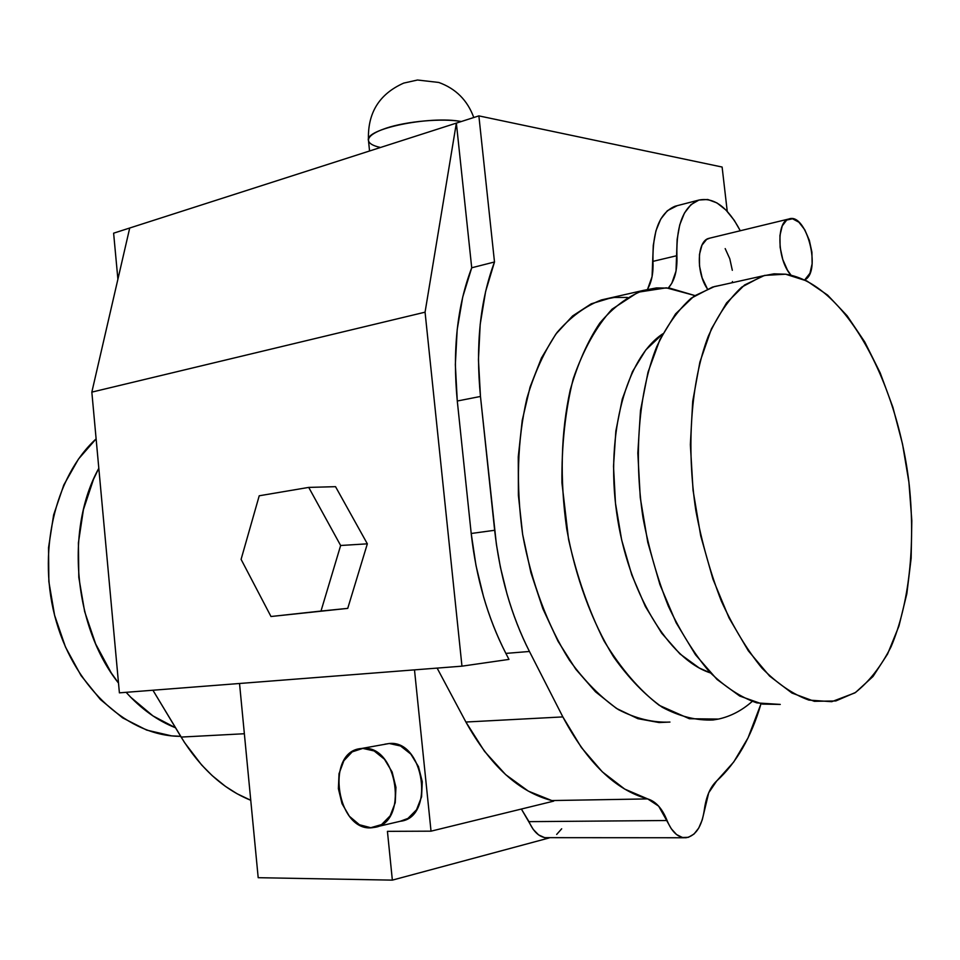<?xml version="1.0" encoding="UTF-8"?>
<svg xmlns="http://www.w3.org/2000/svg" width="960" height="960" viewBox="0 0 960 960"><rect width="100%" height="100%" fill="white"/><g stroke="black" fill="none" stroke-linecap="round" stroke-linejoin="round"><path stroke-width="1.44" d="M780.252 704.424L756.936 702.912C740.856 697.392 725.004 687.012 709.38 671.784C694.236 653.88 680.592 632.052 668.412 606.288C657.444 578.724 648.984 549.276 643.032 517.92C633.492 454.644 638.868 391.524 656.64 346.92C666.432 326.232 677.964 309.984 691.236 298.176L712.5 287.088L720.216 285.372L714.468 286.548L694.044 296.1L675.576 313.884L659.952 339.492L648.024 372.144L640.488 410.568L637.824 453.096L640.272 497.748L647.772 542.328L659.94 584.664L676.128 622.716L695.496 654.756L717.048 679.476L739.716 696.048L762.48 704.1L780.264 704.424M785.592 274.2C844.284 282.9 897.828 381.3 909.348 486.024C915.432 545.664 909.204 604.104 891.06 646.776C881.016 666.6 868.956 681.972 854.868 692.904L831.732 701.688L808.884 700.092C793.08 694.416 777.468 683.796 762.036 668.208C747.06 649.896 733.512 627.564 721.392 601.212C710.436 573.024 701.928 542.916 695.892 510.876C686.112 446.208 691.008 381.828 708.192 336.468C717.672 315.456 728.892 298.98 741.828 287.052L762.624 275.952L774 273.84L785.592 274.2L764.544 275.412L744.576 284.976L726.564 302.928L711.396 328.92L699.876 362.136L692.712 401.28L690.36 444.672L693.048 490.26L700.704 535.824L712.932 579.108L729.084 618.012L748.308 650.784L769.608 676.08L791.952 693.048L814.332 701.316L835.8 700.956L855.588 692.436L873.024 676.464L887.592 653.976L898.956 626.016L906.84 593.724L911.148 558.228L911.82 520.692L908.916 482.268L902.532 444.084L892.872 407.244L880.188 372.864L864.792 342.012L847.092 315.744L827.592 295.092L806.868 280.968L785.592 274.2M561.684 828.792L556.668 834.444M244.368 733.74L181.116 737.076C200.352 768.252 223.572 789.312 250.752 800.268L237.072 793.74L225.468 786.396L212.16 775.596L201.636 764.976L184.56 742.608L152.928 690.24L181.116 737.076L244.368 733.74M494.496 261.984L471.72 267.78C457.212 305.832 452.412 350.244 457.284 401.016L480.468 396.456L457.284 401.016L455.34 364.632L457.188 329.592L462.732 297L471.72 267.78L494.496 261.984C480.168 300.336 475.488 345.168 480.468 396.456L496.38 544.248L500.4 567.192L507.048 594.12C513.012 614.796 520.476 633.912 529.44 651.468L562.848 716.904L581.388 747.528L602.304 771.828L624.708 789.084L647.688 798.912L658.656 806.148L671.292 828.756L676.56 834.564L682.428 837.492L688.404 837.312L693.984 834.072L698.712 828.096L702.24 819.888L708.72 792.756L716.7 780.972L733.74 761.964L747.996 737.94L760.992 703.824C751.236 737.172 736.476 762.888 716.7 780.972C710.22 786.996 706.08 796.716 704.28 810.108C701.748 826.704 695.652 835.92 685.992 837.756C678.216 837.924 671.916 832.176 667.068 820.512L528.984 821.652L667.068 820.512C662.304 808.584 655.836 801.384 647.688 798.912L551.796 800.556L528.372 791.148L505.644 774.624L484.512 751.344L465.9 722.028L437.124 668.1L465.9 722.028C490.272 765.864 518.904 792.036 551.796 800.556L647.688 798.912C615.48 790.008 587.196 762.684 562.848 716.904L465.9 722.028L562.848 716.904L529.44 651.468L505.872 653.4L529.44 651.468C511.224 615.372 499.632 574.98 494.652 530.28L480.468 396.456L478.44 359.712L480.192 324.336L485.628 291.432L494.496 261.984L478.872 115.884L494.496 261.984M241.092 559.356L259.224 495.78L308.724 487.404L340.644 545.496L321 611.052L270.984 616.512L241.092 559.356L259.224 495.78L308.724 487.404L340.644 545.496L321 611.052L270.984 616.512L241.092 559.356M387.432 831.348L431.028 831.168L553.68 801.132L551.796 800.556L553.68 801.132L431.028 831.168L414.492 669.864L431.028 831.168L387.432 831.348L392.352 880.128L258.192 877.692L392.352 880.128L387.432 831.348M727.248 211.38L722.112 167.04L478.872 115.884L129.72 228.012L91.836 392.124L119.4 692.844L461.964 666.168L119.4 692.844L91.836 392.124L425.064 312.18L91.836 392.124L129.72 228.012L113.616 233.184L478.872 115.884L722.112 167.04L727.248 211.38M627.396 297.444L614.328 297.444L601.44 299.928C585.432 306.036 570.66 316.836 557.16 332.34C544.704 350.448 534.624 372.408 526.92 398.244C517.284 440.244 515.868 485.664 522.66 534.54C531.264 582 547.656 625.776 569.436 660.204C584.748 681.24 601.068 697.716 618.396 709.608C635.892 718.668 653.088 722.82 669.96 722.064L659.088 722.544L637.872 718.68L616.452 708.42L595.536 691.836L575.82 669.264L558.036 641.28L542.868 608.724L530.916 572.688L522.648 534.432L518.388 495.36L518.256 456.864L522.228 420.348L530.076 387.048L541.428 358.032L555.804 334.14L572.604 315.948L591.228 303.816L611.028 297.84M647.736 288.816L652.068 276.612L653.292 245.196L655.944 230.808L660.732 219.096L667.356 210.72L677.28 205.656M508.968 659.4L461.964 666.168L425.064 312.18L456.36 123.108L425.064 312.18L461.964 666.168L508.968 659.4L505.872 653.4C496.908 636.024 489.456 617.112 483.516 596.652L475.992 565.512L471.204 533.484L494.652 530.28L471.204 533.484L457.284 401.016L471.204 533.484C476.1 577.716 487.656 617.688 505.872 653.4L508.968 659.4M473.784 117.516C467.484 100.296 455.808 88.608 438.756 82.452L417.504 80.016L403.704 83.1C379.08 94.068 367.344 113.22 368.484 140.556C363.936 129.156 429.732 115.392 461.304 121.524C442.248 118.104 406.44 121.272 386.004 128.22C373.98 132.324 368.148 136.44 368.484 140.556C369.084 143.544 373.08 145.86 380.472 147.48M548.34 837.912C540.276 838.068 533.832 832.644 528.984 821.652L521.376 809.04L533.232 829.416L538.608 834.9L544.644 837.66L684.18 837.756M395.928 787.284L392.124 771.984L384.444 759.216L374.136 750.948L362.796 748.404L352.188 751.872L343.86 760.74L339.036 773.664L338.388 788.688L342.012 803.64L349.392 816.288L359.472 824.76L370.752 827.7L381.552 824.592L390.168 815.82L395.232 802.704L395.928 787.284M335.532 486.672L308.724 487.404L335.532 486.672L367.344 543.828L340.644 545.496L367.344 543.828L347.736 608.376L270.984 616.512L347.736 608.376L321 611.052L347.736 608.376L367.344 543.828L335.532 486.672M549.264 837.912L392.352 880.128L549.264 837.912M180.66 736.332L171.516 735.852L146.688 730.092L122.604 717.864L100.368 699.48L81.024 675.552L65.496 647.076L54.6 615.276L48.852 581.604L48.54 547.632L53.628 514.932L63.804 484.968L78.504 459.024L96.12 438.864C54.552 476.604 36.564 554.124 56.424 622.008C76.092 689.988 129.528 736.56 180.66 736.332M98.82 468.276L93.528 479.232L83.424 509.628L78.408 542.844L78.804 577.356L84.648 611.58L95.64 643.908L111.24 672.876L118.512 683.1C73.668 626.868 65.004 528.936 98.82 468.276M126.132 692.328L130.668 697.2L152.964 715.908L175.5 727.764C157.536 720.72 141.072 708.9 126.132 692.328M117.9 279.228L113.616 233.184L117.9 279.228M362.796 748.404L361.428 748.512C324.06 750.876 337.044 834.816 373.86 827.448C409.116 824.064 397.8 744.564 362.796 748.404M376.872 826.752L400.272 821.268C435.384 817.824 424.14 739.656 389.28 743.508L361.44 748.5M718.5 719.064C730.692 716.388 741.9 710.52 752.148 701.484C741.9 710.52 730.692 716.388 718.5 719.064L713.124 719.976C696.468 720.708 679.488 716.46 662.172 707.22C645 695.076 628.788 678.276 613.548 656.808C591.84 621.708 575.4 577.056 566.676 528.684C559.716 478.872 560.904 432.624 570.228 389.94C577.716 363.684 587.58 341.388 599.808 323.064C613.08 307.38 627.612 296.496 643.392 290.4L656.424 287.928L669.66 288.12L694.86 295.548L666.312 287.832L638.136 292.2L612.048 309.18C596.196 326.652 583.236 349.884 573.204 378.888C565.296 410.652 561.552 445.32 561.936 482.88L568.548 539.352C576.924 576.54 588.756 610.428 604.08 641.016C620.916 668.604 639.324 690.06 659.292 705.372L689.376 718.728L718.5 719.064M662.796 333.804C626.604 357.624 605.472 433.044 616.632 512.484C627.588 591.948 668.796 659.544 710.448 672.924L699.24 667.992L679.908 653.892L661.656 633.132L645.348 606.456L631.788 574.932L621.66 539.952L615.468 503.16L613.512 466.272L615.852 431.028L622.296 399.024L632.472 371.64L645.804 349.932L662.796 333.804M647.424 289.344C651.648 282.18 653.508 272.856 652.98 261.36L676.896 255.672C677.496 270.216 674.64 280.98 668.328 287.988L671.772 283.344L676.02 271.056L677.148 239.352L679.74 224.844L684.456 213.048L690.996 204.624L698.928 200.04L707.748 199.488L716.928 202.908L725.952 210.036L734.304 220.404L740.28 230.76C727.74 207.06 713.856 196.86 698.628 200.136C683.46 206.58 676.212 225.096 676.896 255.672L652.98 261.36C652.392 231.072 659.748 212.688 675.072 206.232L698.628 200.136M709.896 238.116L706.608 239.424L701.964 245.172L699.456 254.496L699.504 265.968L702.12 277.788L707.376 288.864C695.916 272.532 696.936 240.912 708.852 238.368L788.796 219M732.276 282.696L732.42 281.532M732.324 270.3L729.792 258.768L725.184 248.604M471.72 267.78L456.36 123.108L471.72 267.78M804.684 279.924C821.916 271.872 806.508 212.052 788.868 218.988C775.932 221.568 777.36 260.652 791.04 275.196L787.488 270.18L782.772 259.488L780.12 247.272L779.94 235.452L782.268 225.888L786.708 220.044L792.564 218.784L798.9 222.216L804.78 229.788L809.34 240.312L811.92 252.216L812.124 263.784L809.94 273.276L804.684 279.924M239.532 683.496L258.192 877.692L239.532 683.496M384.888 744.168L389.28 743.508L400.56 745.992L410.832 754.092L418.476 766.632L422.256 781.68L421.572 796.86L416.52 809.784L407.928 818.436L400.212 821.28M712.5 287.088L762.624 275.952M368.484 140.556L369.552 150.984M643.392 290.4L601.44 299.928"/></g></svg>
